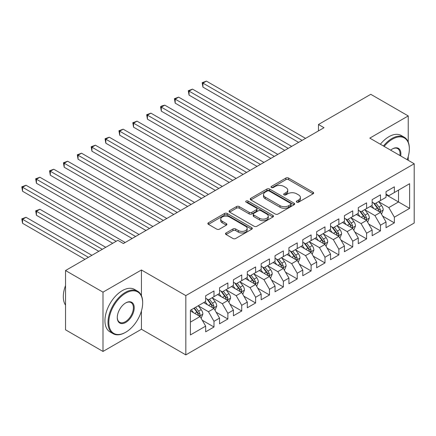 <?xml version="1.0" encoding="UTF-8"?>
<svg xmlns="http://www.w3.org/2000/svg" width="436" height="436" viewBox="0 0 436 436"><rect width="100%" height="100%" fill="white"/><g stroke="black" fill="none" stroke-linecap="round" stroke-linejoin="round"><path stroke-width="0.65" d="M296.72 202.151A1.346 0.779 0 0 0 298.627 202.151L313.097 193.797A1.924 1.112 0 0 0 313.664 193.012A1.924 1.112 0 0 0 313.097 192.222L288.583 178.068A1.924 1.112 0 0 0 285.858 178.068L271.388 186.423A1.346 0.779 0 0 0 270.996 186.973A1.346 0.779 0 0 0 271.388 187.524A1.346 0.779 0 0 0 273.296 187.524L275.171 186.445A6.164 3.559 0 0 1 283.885 186.445L285.929 187.622A6.164 3.559 0 0 1 287.733 190.14A6.164 3.559 0 0 1 285.929 192.658L284.054 193.737A1.346 0.779 0 0 0 283.662 194.287A1.346 0.779 0 0 0 284.054 194.838A1.346 0.779 0 0 0 285.962 194.838L287.836 193.758A6.164 3.559 0 0 1 296.551 193.758L298.595 194.936A6.164 3.559 0 0 1 300.399 197.454A6.164 3.559 0 0 1 298.595 199.966L296.72 201.05A1.346 0.779 0 0 0 296.327 201.601A1.346 0.779 0 0 0 296.72 202.151L296.72 201.05M226.071 232.955A1.924 1.112 0 0 0 225.51 233.74A1.924 1.112 0 0 0 226.071 234.524L232.949 238.497A1.924 1.112 0 0 0 235.674 238.497L251.746 229.216A1.924 1.112 0 0 0 252.308 228.431A1.924 1.112 0 0 0 251.746 227.647L227.232 213.493A1.924 1.112 0 0 0 224.507 213.493L208.435 222.769A1.924 1.112 0 0 0 207.874 223.559A1.924 1.112 0 0 0 208.435 224.344L216.746 229.14A1.924 1.112 0 0 0 219.472 229.14L226.344 225.167A1.924 1.112 0 0 0 226.911 224.382A1.924 1.112 0 0 0 226.344 223.597L222.229 221.215A5.15 2.976 0 0 1 220.72 219.112A5.15 2.976 0 0 1 223.897 216.365A5.15 2.976 0 0 1 229.51 217.008L245.653 226.328A5.15 2.976 0 0 1 247.158 228.431A5.15 2.976 0 0 1 243.98 231.178A5.15 2.976 0 0 1 238.367 230.535L235.674 228.982A1.924 1.112 0 0 0 232.949 228.982L226.071 232.955L226.071 234.524M141.428 295.679L141.428 269.977L102.994 292.164L65.531 270.538L117.84 240.334L123.388 243.539L324.013 127.71L318.465 124.505L318.465 130.914M141.428 269.977L185.823 295.608L414.2 163.756L414.2 223.036L185.823 354.888L185.823 295.608M408.232 142.049L408.232 115.932L369.799 138.125L414.2 163.756M408.232 115.932L370.774 94.307L318.465 124.505M275.307 214.043A1.924 1.112 0 0 0 278.032 214.043L294.098 204.762A1.924 1.112 0 0 0 294.665 203.977A1.924 1.112 0 0 0 294.098 203.192L269.584 189.039A1.924 1.112 0 0 0 266.865 189.039L250.793 198.315A1.924 1.112 0 0 0 250.226 199.105A1.924 1.112 0 0 0 250.793 199.89L275.307 214.043M246.634 202.44A1.346 0.779 0 0 1 248.002 202.631L248.002 201.029L272.925 215.417A1.924 1.112 0 0 1 273.486 216.207A1.924 1.112 0 0 1 272.925 216.992L256.853 226.268A1.924 1.112 0 0 1 254.128 226.268L229.614 212.114L229.614 210.544A1.924 1.112 0 0 0 229.053 211.329A1.924 1.112 0 0 0 229.614 212.114M229.614 210.544L236.492 206.571A1.924 1.112 0 0 1 239.217 206.571L249.158 212.31A1.924 1.112 0 0 0 251.883 212.31L256.444 209.678A1.924 1.112 0 0 0 257.006 208.893A1.924 1.112 0 0 0 256.444 208.108L246.095 202.13A1.346 0.779 0 0 1 245.697 201.579A1.346 0.779 0 0 1 246.531 200.86A1.346 0.779 0 0 1 248.002 201.029M386.034 194.756L398.52 201.966L398.52 190.112L409.622 183.703L394.362 192.516L394.362 186.826L386.034 191.633L386.034 197.323L380.486 200.527L380.486 194.838L372.159 199.644L372.159 205.329L366.611 208.533L366.611 202.849L358.283 207.656L358.283 213.34L352.735 216.545L352.735 210.861L344.413 215.662L344.413 221.352L338.859 224.556L338.859 218.867L330.537 223.673L330.537 229.363L324.989 232.568L324.989 226.878L316.661 231.685L316.661 237.375L311.113 240.579L311.113 234.89L302.786 239.696L302.786 245.381L297.238 248.585L297.238 242.901L288.915 247.708L288.915 253.392L283.362 256.597L283.362 250.913L275.04 255.714L275.04 261.404L269.486 264.608L269.486 258.919L261.164 263.726L261.164 269.415L255.616 272.62L255.616 266.93L247.288 271.737L247.288 277.427L241.74 280.631L241.74 274.942L233.413 279.748L233.413 285.433L227.865 288.637L227.865 282.953L219.542 287.76L219.542 293.444L213.989 296.649L213.989 290.965L205.667 295.766L205.667 301.456L190.401 310.269L190.401 334.941L205.667 326.128L200.113 316.514L190.401 310.906M409.622 183.703L409.622 208.375L394.362 217.188L388.808 207.574L378.748 201.764M382.634 216.103L394.362 222.872L394.362 217.188M394.362 222.872L386.034 227.679L386.034 221.995L380.486 225.199L374.933 215.586L364.878 209.776M368.763 224.115L380.486 230.884L380.486 225.199M380.486 230.884L372.159 235.691L372.159 230.006L366.611 233.206L361.062 223.597L351.002 217.787M354.888 232.126L366.611 238.895L366.611 233.206M366.611 238.895L358.283 243.702L358.283 238.012L352.735 241.217L347.187 231.603L337.126 225.799M341.012 240.138L352.735 246.907L352.735 241.217M352.735 246.907L344.413 251.714L344.413 246.024L338.859 249.229L333.311 239.615L323.25 233.81M327.136 248.149L338.859 254.918L338.859 249.229M338.859 254.918L330.537 259.72L330.537 254.035L324.989 257.24L319.435 247.626L309.38 241.817M313.261 256.155L324.989 262.924L324.989 257.24M324.989 262.924L316.661 267.731L316.661 262.047L311.113 265.252L305.56 255.638L295.504 249.828M299.39 264.167L311.113 270.936L311.113 265.252M311.113 270.936L302.786 275.743L302.786 270.053L297.238 273.258L291.689 263.649L281.629 257.84M285.515 272.178L297.238 278.947L297.238 273.258M297.238 278.947L288.915 283.754L288.915 278.064L283.362 281.269L277.814 271.655L267.753 265.851M271.639 280.19L283.362 286.959L283.362 281.269M283.362 286.959L275.04 291.766L275.04 286.076L269.486 289.281L263.938 279.667L253.877 273.863M257.763 288.201L269.486 294.97L269.486 289.281M269.486 294.97L261.164 299.772L261.164 294.087L255.616 297.292L250.062 287.678L240.007 281.869M243.888 296.208L255.616 302.976L255.616 297.292M255.616 302.976L247.288 307.783L247.288 302.099L241.74 305.304L236.192 295.69L226.131 289.88M230.017 304.219L241.74 310.988L241.74 305.304M241.74 310.988L233.413 315.795L233.413 310.105L227.865 313.31L222.316 303.701L212.256 297.892M216.142 312.231L227.865 318.999L227.865 313.31M227.865 318.999L219.542 323.806L219.542 318.117L213.989 321.321L208.441 311.707L198.38 305.903M202.266 320.242L213.989 327.011L213.989 321.321M213.989 327.011L205.667 331.818L205.667 326.128M205.667 298.251L208.441 299.854L213.989 296.649M190.401 322.122L200.113 316.514M219.542 290.24L222.316 291.842L227.865 288.637M208.441 311.707L213.989 308.508L203.721 302.579M219.542 318.117L213.989 308.508M233.413 282.234L236.192 283.836L241.74 280.631M222.316 303.701L227.865 300.497L217.597 294.567M233.413 310.105L227.865 300.497M247.288 274.222L250.062 275.825L255.616 272.62M236.192 295.69L241.74 292.485L231.472 286.556M247.288 302.099L241.74 292.485M261.164 266.211L263.938 267.813L269.486 264.608M250.062 287.678L255.616 284.474L245.348 278.544M261.164 294.087L255.616 284.474M275.04 258.199L277.814 259.802L283.362 256.597M263.938 279.667L269.486 276.462L259.218 270.538M275.04 286.076L269.486 276.462M288.915 250.188L291.689 251.79L297.238 248.585M277.814 271.655L283.362 268.456L273.094 262.526M288.915 278.064L283.362 268.456M302.786 242.182L305.56 243.784L311.113 240.579M291.689 263.649L297.238 260.445L286.97 254.515M302.786 270.053L297.238 260.445M316.661 234.17L319.435 235.772L324.989 232.568M305.56 255.638L311.113 252.433L300.845 246.504M316.661 262.047L311.113 252.433M330.537 226.159L333.311 227.761L338.859 224.556M319.435 247.626L324.989 244.422L314.721 238.492M330.537 254.035L324.989 244.422M344.413 218.147L347.187 219.749L352.735 216.545M333.311 239.615L338.859 236.41L328.591 230.486M344.413 246.024L338.859 236.41M358.283 210.136L361.062 211.738L366.611 208.533M347.187 231.603L352.735 228.404L342.467 222.474M358.283 238.012L352.735 228.404M372.159 202.13L374.933 203.732L380.486 200.527M361.062 223.597L366.611 220.393L356.343 214.463M372.159 230.006L366.611 220.393M386.034 194.118L388.808 195.72L394.362 192.516M374.933 215.586L380.486 212.381L370.219 206.451M386.034 221.995L380.486 212.381M65.531 270.538L65.531 329.812L102.994 351.443L141.428 329.251L185.823 354.888M102.994 292.164L102.994 351.443M408.232 160.312L408.232 156.54M388.808 207.574L398.52 201.966L409.622 208.375M141.428 329.251L141.428 310.988M297.259 202.342L298.595 201.568A6.164 3.559 0 0 0 300.399 199.056L300.399 197.454M287.733 190.14L287.733 191.742A6.164 3.559 0 0 1 285.929 194.26L284.594 195.028M313.075 193.813L288.583 179.67A1.924 1.112 0 0 0 285.858 179.67L271.928 187.714M294.077 204.778L269.584 190.641A1.924 1.112 0 0 0 266.865 190.641L250.82 199.906M290.698 204.528A1.346 0.779 0 0 0 291.09 203.977A1.346 0.779 0 0 0 290.698 203.427L269.175 191.006A1.346 0.779 0 0 0 267.273 191.006L265.295 192.145A6.164 3.559 0 0 0 263.491 194.663A6.164 3.559 0 0 0 265.295 197.176L280.005 205.667A6.164 3.559 0 0 0 288.719 205.667L290.698 204.528L290.698 206.13A1.346 0.779 0 0 0 291.09 205.579L291.09 203.977M263.491 194.663L263.491 196.265A6.164 3.559 0 0 0 265.295 198.778L265.295 197.176M290.698 206.13L288.719 207.269A6.164 3.559 0 0 1 280.005 207.269L265.295 198.778M229.641 212.13L236.492 208.174L236.492 206.571M257.006 208.893L257.006 210.495A1.924 1.112 0 0 1 256.444 211.28L251.883 213.913A1.924 1.112 0 0 1 249.158 213.913L239.217 208.174A1.924 1.112 0 0 0 236.492 208.174M248.002 202.631L272.898 217.008M259.475 218.267A5.15 2.976 0 0 0 265.088 218.916A5.15 2.976 0 0 0 268.271 216.163A5.15 2.976 0 0 0 266.761 214.06L261.077 210.779A1.924 1.112 0 0 0 258.352 210.779L253.79 213.411A1.924 1.112 0 0 0 253.223 214.201A1.924 1.112 0 0 0 253.79 214.986L259.475 218.267L259.475 219.869A5.15 2.976 0 0 0 265.088 220.518A5.15 2.976 0 0 0 268.271 217.766L268.271 216.163M253.223 214.201L253.223 215.804A1.924 1.112 0 0 0 253.79 216.588L253.79 214.986M259.475 219.869L253.79 216.588M247.158 228.431L247.158 230.034A5.15 2.976 0 0 1 243.98 232.78A5.15 2.976 0 0 1 238.367 232.137L235.674 230.584A1.924 1.112 0 0 0 232.949 230.584L226.099 234.541M220.72 219.112L220.72 220.714A5.15 2.976 0 0 0 222.229 222.818L222.229 221.215M226.322 225.183L222.229 222.818M251.719 229.232L227.232 215.095A1.924 1.112 0 0 0 224.507 215.095L208.463 224.36M381.511 214.158L383.233 209.961A5.199 3.003 -120 0 0 381.571 205.536L378.622 201.601M373.93 208.593L371.69 205.607M370.638 206.697L370.387 206.359M202.931 119.164L270.876 158.388L175.185 103.141L175.185 99.136L178.651 97.135L277.814 154.388M379.505 211.814L380.312 211.089L380.426 210.185A5.199 3.003 -120 0 0 378.938 207.056L375.99 203.121M374.306 203.367L377.947 208.228A2.649 1.531 60 0 1 378.426 209.029L380.426 210.185M373.39 202.838L377.271 208.016A5.199 3.003 60 0 1 378.759 211.144L378.862 211.444M302.094 140.365L202.931 83.118L206.402 81.112L305.56 138.365M298.627 142.37L202.931 87.124L202.931 83.118L202.168 82.677L206.402 81.112M202.931 87.124L202.168 82.677M367.635 222.169L369.357 217.973A5.199 3.003 -120 0 0 367.695 213.542L364.752 209.607M360.054 216.605L357.814 213.613M356.762 214.708L356.512 214.365M189.055 127.176L257 166.399L161.309 111.153L161.309 107.147L164.775 105.147L263.938 162.394M365.63 219.826L366.436 219.101L366.551 218.191A5.199 3.003 -120 0 0 365.063 215.068L362.114 211.133M360.43 211.378L364.071 216.234A2.649 1.531 60 0 1 364.556 217.041L366.551 218.191M359.515 210.85L363.395 216.027A5.199 3.003 60 0 1 364.883 219.155L364.992 219.455M353.765 230.181L355.482 225.984A5.199 3.003 -120 0 0 353.825 221.553L350.876 217.619M346.179 224.616L343.939 221.624M342.892 222.72L342.636 222.376M175.185 135.187L243.125 174.411L147.433 119.164L147.433 115.159L150.905 113.153L250.062 170.405M351.754 227.837L352.56 227.112L352.675 226.202A5.199 3.003 -120 0 0 351.187 223.074L348.239 219.145M346.555 219.39L350.195 224.246A2.649 1.531 60 0 1 350.68 225.052L352.675 226.202M345.644 218.861L349.519 224.039A5.199 3.003 60 0 1 351.013 227.167L351.116 227.467M288.218 148.376L189.055 91.129L192.527 89.124L291.689 146.376M284.752 150.382L189.055 95.13L189.055 91.129L188.292 90.688L192.527 89.124M189.055 95.13L188.292 90.688M274.342 156.388L174.422 98.7L178.651 97.135M175.185 103.141L174.422 98.7M407.197 159.712A23.936 13.821 120 0 0 409.344 148.938A23.936 13.821 120 0 0 392.416 139.166A23.936 13.821 120 0 0 384.16 146.414M383.44 146A24.525 14.159 -60 0 1 392.002 138.446A24.525 14.159 -60 0 1 404.265 137.231A24.525 14.159 -60 0 1 409.344 148.458L409.344 148.938M390.661 150.164A11.968 6.911 -60 0 1 392.416 148.938L392.416 148.938A11.968 6.911 -60 0 1 400.695 155.963M399.926 155.516A11.38 6.573 120 0 0 397.692 148.616A11.38 6.573 120 0 0 392.204 149.063M380.388 144.234A24.525 14.159 -60 0 1 388.95 136.681A24.525 14.159 -60 0 1 401.213 135.465L404.265 137.231M125.748 293.123A23.936 13.821 120 0 0 108.82 322.444A23.936 13.821 120 0 0 125.748 332.216L125.334 332.455A24.525 14.159 -60 0 1 113.071 333.671A24.525 14.159 -60 0 1 109.311 314.018A24.525 14.159 -60 0 1 125.334 292.403A24.525 14.159 -60 0 1 137.596 291.188A24.525 14.159 -60 0 1 142.676 302.415L142.676 302.9A23.936 13.821 120 0 0 125.748 293.123M125.748 302.9L125.748 302.9A11.968 6.911 -60 0 1 134.212 307.783A11.968 6.911 -60 0 1 125.748 322.444A11.968 6.911 -60 0 1 117.284 317.555A11.968 6.911 -60 0 1 125.748 302.9L125.748 302.9M117.289 317.31A11.38 6.573 120 0 0 119.644 322.286A11.38 6.573 120 0 0 125.334 321.724A11.38 6.573 120 0 0 132.767 311.696A11.38 6.573 120 0 0 131.023 302.573A11.38 6.573 120 0 0 125.535 303.025M65.531 305.173A24.525 14.159 -60 0 1 65.531 285.564M113.071 333.671L110.014 331.91A24.525 14.159 -60 0 1 106.259 312.258A24.525 14.159 -60 0 1 122.282 290.643A24.525 14.159 -60 0 1 134.544 289.428L137.596 291.188M125.334 332.455L125.748 332.216A23.936 13.821 120 0 0 142.676 302.9M339.889 238.192L341.606 233.99A5.199 3.003 -120 0 0 339.949 229.565L337.001 225.63M332.303 232.628L330.063 229.636M329.017 230.726L328.76 230.388M161.309 143.193L229.254 182.422L133.558 127.176L133.558 123.17L137.029 121.164L236.192 178.417M337.884 235.849L338.685 235.124L338.799 234.214A5.199 3.003 -120 0 0 337.311 231.085L334.363 227.151M332.684 227.396L336.325 232.257A2.649 1.531 60 0 1 336.805 233.064L338.799 234.214M331.769 226.867L335.649 232.05A5.199 3.003 60 0 1 337.137 235.173L337.241 235.478M326.014 246.198L327.736 242.002A5.199 3.003 -120 0 0 326.074 237.576L323.125 233.642M318.427 240.639L316.187 237.647M315.141 238.737L314.885 238.399M147.433 151.205L215.379 190.434L119.687 135.182L119.687 131.181L123.154 129.176L222.316 186.428M324.008 243.855L324.815 243.13L324.924 242.225A5.199 3.003 -120 0 0 323.436 239.097L320.493 235.162M318.809 235.407L322.449 240.269A2.649 1.531 60 0 1 322.929 241.07L324.924 242.225M317.893 234.879L321.773 240.056A5.199 3.003 60 0 1 323.261 243.184L323.365 243.484M260.472 164.399L160.546 106.706L161.93 105.904L164.775 105.147M161.309 111.153L160.546 106.706M246.596 172.411L146.67 114.717L150.905 113.153M147.433 119.164L146.67 114.717M312.138 254.21L313.86 250.013A5.199 3.003 -120 0 0 312.198 245.588L309.249 241.653M304.557 248.645L302.317 245.659M301.265 246.749L301.014 246.411M133.558 159.216L201.503 198.44L105.812 143.193L105.812 139.188L109.278 137.187L208.441 194.44M310.132 251.866L310.939 251.141L311.053 250.237A5.199 3.003 -120 0 0 309.565 247.108L306.617 243.174M304.933 243.419L308.574 248.28A2.649 1.531 60 0 1 309.053 249.081L311.053 250.237M304.017 242.89L307.898 248.068A5.199 3.003 60 0 1 309.386 251.196L309.489 251.496M232.72 180.417L132.795 122.729L137.029 121.164M133.558 127.176L132.795 122.729M298.262 262.221L299.984 258.025A5.199 3.003 -120 0 0 298.322 253.594L295.379 249.659M290.681 256.657L288.441 253.665M287.395 254.76L287.139 254.417M119.687 167.228L187.627 206.451L91.936 151.205L91.936 147.199L95.402 145.199L194.565 202.446M296.257 259.878L297.063 259.153L297.178 258.243A5.199 3.003 -120 0 0 295.69 255.12L292.741 251.185M291.057 251.43L294.698 256.286A2.649 1.531 60 0 1 295.183 257.093L297.178 258.243M290.142 250.902L294.022 256.079A5.199 3.003 60 0 1 295.51 259.207L295.619 259.507M218.845 188.428L118.924 130.74L123.154 129.176M119.687 135.182L118.924 130.74M284.392 270.233L286.109 266.036A5.199 3.003 -120 0 0 284.452 261.605L281.503 257.671M276.805 264.668L274.566 261.676M273.519 262.772L273.263 262.428M105.812 175.239L173.751 214.463L78.06 159.216L78.06 155.211L81.532 153.205L180.689 210.457M282.381 267.889L283.187 267.164L283.302 266.254A5.199 3.003 -120 0 0 281.814 263.126L278.866 259.197M277.187 259.436L280.822 264.298A2.649 1.531 60 0 1 281.307 265.104L283.302 266.254M276.271 258.913L280.152 264.091A5.199 3.003 60 0 1 281.64 267.219L281.743 267.519M204.969 196.44L105.049 138.746L109.278 137.187M105.812 143.193L105.049 138.746M270.516 278.244L272.233 274.042A5.199 3.003 -120 0 0 270.576 269.617L267.628 265.682M262.93 272.68L260.69 269.688M259.643 270.778L259.387 270.44M91.936 183.245L159.881 222.474L64.185 167.228L64.185 163.222L67.656 161.216L166.819 218.469M268.511 275.901L269.312 275.176L269.426 274.266A5.199 3.003 -120 0 0 267.938 271.138L264.99 267.203M263.311 267.448L266.952 272.309A2.649 1.531 60 0 1 267.432 273.116L269.426 274.266M262.396 266.919L266.276 272.102A5.199 3.003 60 0 1 267.764 275.225L267.868 275.53M191.099 204.451L91.173 146.758L95.402 145.199M91.936 151.205L91.173 146.758M256.641 286.25L258.363 282.054A5.199 3.003 -120 0 0 256.7 277.628L253.752 273.694M249.06 280.691L246.814 277.699M245.768 278.789L245.512 278.451M78.06 191.257L146.006 230.486L50.314 175.234L50.314 171.234L53.781 169.228L152.943 226.48M254.635 283.907L255.442 283.182L255.556 282.277A5.199 3.003 -120 0 0 254.063 279.149L251.12 275.214M249.436 275.459L253.076 280.321A2.649 1.531 60 0 1 253.556 281.122L255.556 282.277M248.52 274.931L252.4 280.108A5.199 3.003 60 0 1 253.888 283.237L253.992 283.536M177.223 212.463L77.297 154.769L81.532 153.205M78.06 159.216L77.297 154.769M242.765 294.262L244.487 290.065A5.199 3.003 -120 0 0 242.825 285.64L239.882 281.705M235.184 288.697L232.944 285.711M231.892 286.801L231.641 286.463M64.185 199.268L132.13 238.492L36.439 183.245L36.439 179.24L39.905 177.239L139.068 234.492M240.759 291.918L241.566 291.193L241.68 290.289A5.199 3.003 -120 0 0 240.192 287.161L237.244 283.226M235.56 283.471L239.201 288.332A2.649 1.531 60 0 1 239.68 289.133L241.68 290.289M234.644 282.942L238.525 288.12A5.199 3.003 60 0 1 240.013 291.248L240.122 291.548M163.347 220.469L63.422 162.781L67.656 161.216M64.185 167.228L63.422 162.781M228.889 302.273L230.611 298.077A5.199 3.003 -120 0 0 228.955 293.646L226.006 289.711M221.308 296.709L219.068 293.717M218.022 294.812L217.766 294.469M50.314 207.28L112.706 243.299L22.563 191.257L22.563 187.251L26.029 185.251L125.192 242.498M226.884 299.93L227.69 299.205L227.805 298.295A5.199 3.003 -120 0 0 226.317 295.172L223.368 291.237M221.684 291.482L225.325 296.338A2.649 1.531 60 0 1 225.81 297.145L227.805 298.295M220.774 290.954L224.649 296.131A5.199 3.003 60 0 1 226.137 299.26L226.246 299.559M149.472 228.48L49.551 170.792L53.781 169.228M50.314 175.234L49.551 170.792M215.019 310.285L216.736 306.088A5.199 3.003 -120 0 0 215.079 301.658L212.13 297.723M207.432 304.72L205.193 301.728M204.146 302.824L203.89 302.48M105.768 247.305L39.905 209.28L36.439 211.286L36.439 215.291L98.83 251.31M213.008 307.941L213.814 307.217L213.929 306.306A5.199 3.003 -120 0 0 212.441 303.178L209.493 299.243M207.814 299.488L211.455 304.35A2.649 1.531 60 0 1 211.934 305.156L213.929 306.306M206.898 298.965L210.779 304.143A5.199 3.003 60 0 1 212.267 307.271L212.37 307.571M36.439 215.291L35.676 210.844L102.302 249.31M35.676 210.844L39.905 209.28M135.601 236.492L35.676 178.798L39.905 177.239M36.439 183.245L35.676 178.798M201.143 318.296L202.86 314.094A5.199 3.003 -120 0 0 201.203 309.669L198.255 305.734M193.557 312.732L191.317 309.74M91.892 255.316L26.029 217.292L22.563 219.292L22.563 223.297L84.955 259.322M199.138 315.953L199.939 315.228L200.053 314.318A5.199 3.003 -120 0 0 198.565 311.19L195.617 307.255M194.314 308.007L197.579 312.361A2.649 1.531 60 0 1 198.058 313.168L200.053 314.318M193.955 308.219L196.903 312.154A5.199 3.003 60 0 1 198.391 315.277L198.494 315.582M22.563 223.297L21.8 218.856L88.426 257.316M21.8 218.856L26.029 217.292M116.172 241.299L21.8 186.81L26.029 185.251M22.563 191.257L21.8 186.81M298.595 201.568L298.595 199.966M284.054 194.838L284.054 193.737M285.929 194.26L285.929 192.658M271.388 187.524L271.388 186.423M285.858 179.67L285.858 178.068M288.583 179.67L288.583 178.068M313.097 193.797L313.097 192.222M250.793 199.89L250.793 198.315M266.865 190.641L266.865 189.039M269.584 190.641L269.584 189.039M294.098 204.762L294.098 203.192M280.005 207.269L280.005 205.667M288.719 207.269L288.719 205.667M239.217 208.174L239.217 206.571M249.158 213.913L249.158 212.31M251.883 213.913L251.883 212.31M256.444 211.28L256.444 209.678M272.925 216.992L272.925 215.417M232.949 230.584L232.949 228.982M235.674 230.584L235.674 228.982M238.367 232.137L238.367 230.535M226.344 225.167L226.344 223.597M208.435 224.344L208.435 222.769M224.507 215.095L224.507 213.493M227.232 215.095L227.232 213.493M251.746 229.216L251.746 227.647M379.832 212.005L383.195 210.059M378.938 207.056L381.571 205.536M375.096 209.269L377.271 208.016M365.957 220.017L369.325 218.071M365.063 215.068L367.695 213.542M361.226 217.281L363.395 216.027M352.086 228.023L355.449 226.082M351.187 223.074L353.825 221.553M347.35 225.292L349.519 224.039M338.211 236.034L341.573 234.094M337.311 231.085L339.949 229.565M333.475 233.304L335.649 232.05M324.335 244.046L327.698 242.105M323.436 239.097L326.074 237.576M319.599 241.315L321.773 240.056M310.459 252.057L313.822 250.111M309.565 247.108L312.198 245.588M305.723 249.321L307.898 248.068M296.584 260.069L299.952 258.123M295.69 255.12L298.322 253.594M291.853 257.333L294.022 256.079M282.713 268.075L286.076 266.134M281.814 263.126L284.452 261.605M277.977 265.344L280.152 264.091M268.838 276.086L272.2 274.146M267.938 271.138L270.576 269.617M264.102 273.356L266.276 272.102M254.962 284.098L258.325 282.157M254.063 279.149L256.7 277.628M250.226 281.367L252.4 280.108M241.086 292.109L244.454 290.163M240.192 287.161L242.825 285.64M236.356 289.373L238.525 288.12M227.21 300.121L230.579 298.175M226.317 295.172L228.955 293.646M222.48 297.385L224.649 296.131M213.34 308.127L216.703 306.186M212.441 303.178L215.079 301.658M208.604 305.396L210.779 304.143M199.465 316.138L202.827 314.198M198.565 311.19L201.203 309.669M194.729 313.408L196.903 312.154"/></g></svg>

